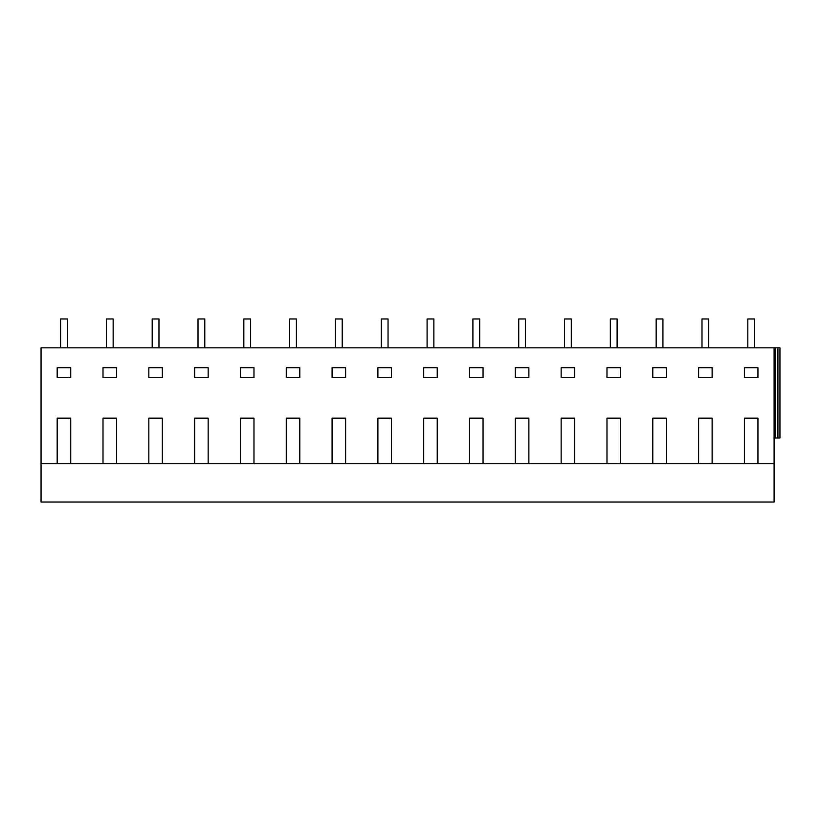 <?xml version="1.0" encoding="UTF-8"?>
<svg xmlns="http://www.w3.org/2000/svg" width="821" height="821" viewBox="0 0 821 821"><rect width="100%" height="100%" fill="white"/><g stroke="black" fill="none" stroke-linecap="round" stroke-linejoin="round"><path stroke-width="1.23" d="M60.58 347.817L60.58 318.959L67.343 318.959L67.343 347.817M106.391 347.817L106.391 318.959L113.154 318.959L113.154 347.817M70.719 463.711L774.09 463.711L774.09 502.042L41.05 502.042L41.05 463.711L70.719 463.711L70.719 418.166L57.193 418.166L70.719 418.166M774.09 438.004L779.95 438.004L779.95 347.817L41.05 347.817L41.05 463.711M57.193 463.711L57.193 418.166M103.005 463.711L103.005 418.166L116.541 418.166L116.541 463.711M148.827 463.711L148.827 418.166L162.353 418.166L162.353 463.711M194.639 463.711L194.639 418.166L208.165 418.166L208.165 463.711M240.45 463.711L240.45 418.166L253.976 418.166L253.976 463.711M286.272 463.711L286.272 418.166L299.798 418.166L299.798 463.711M332.084 463.711L332.084 418.166L345.61 418.166L345.61 463.711M377.896 463.711L377.896 418.166L391.422 418.166L391.422 463.711M423.708 463.711L423.708 418.166L437.244 418.166L437.244 463.711M469.53 463.711L469.53 418.166L483.056 418.166L483.056 463.711M515.342 463.711L515.342 418.166L528.868 418.166L528.868 463.711M561.154 463.711L561.154 418.166L574.69 418.166L574.69 463.711M606.976 463.711L606.976 418.166L620.502 418.166L620.502 463.711M652.787 463.711L652.787 418.166L666.313 418.166L666.313 463.711M698.599 463.711L698.599 418.166L712.125 418.166L712.125 463.711M744.421 463.711L744.421 418.166L757.947 418.166L757.947 463.711M774.09 347.817L774.09 463.711M652.787 367.664L652.787 377.578L666.313 377.578L666.313 367.664L652.787 367.664M148.827 367.664L148.827 377.578L162.353 377.578L162.353 367.664L148.827 367.664M194.639 367.664L208.165 367.664L208.165 377.578L194.639 377.578L194.639 367.664M515.342 367.664L515.342 377.578L528.868 377.578L528.868 367.664L515.342 367.664M423.708 377.578L437.244 377.578L437.244 367.664L423.708 367.664L423.708 377.578M469.53 377.578L483.056 377.578L483.056 367.664L469.53 367.664L469.53 377.578M332.084 377.578L345.61 377.578L345.61 367.664L332.084 367.664L332.084 377.578M286.272 377.578L299.798 377.578L299.798 367.664L286.272 367.664L286.272 377.578M103.005 367.664L103.005 377.578L116.541 377.578L116.541 367.664L103.005 367.664M561.154 367.664L561.154 377.578L574.69 377.578L574.69 367.664L561.154 367.664M606.976 367.664L606.976 377.578L620.502 377.578L620.502 367.664L606.976 367.664M240.45 377.578L253.976 377.578L253.976 367.664L240.45 367.664L240.45 377.578M377.896 367.664L377.896 377.578L391.422 377.578L391.422 367.664L377.896 367.664M57.193 377.578L70.719 377.578L70.719 367.664L57.193 367.664L57.193 377.578M698.599 367.664L712.125 367.664L712.125 377.578L698.599 377.578L698.599 367.664M744.421 367.664L757.947 367.664L757.947 377.578L744.421 377.578L744.421 367.664M103.005 418.166L116.541 418.166M152.203 347.817L152.203 318.959L158.966 318.959L158.966 347.817M198.015 347.817L198.015 318.959L204.788 318.959L204.788 347.817M243.837 347.817L243.837 318.959L250.6 318.959L250.6 347.817M240.45 418.166L253.976 418.166M194.639 418.166L208.165 418.166M148.827 418.166L162.353 418.166M289.649 347.817L289.649 318.959L296.412 318.959L296.412 347.817M335.461 347.817L335.461 318.959L342.224 318.959L342.224 347.817M332.084 418.166L345.61 418.166M286.272 418.166L299.798 418.166M381.283 347.817L381.283 318.959L388.046 318.959L388.046 347.817M427.094 347.817L427.094 318.959L433.857 318.959L433.857 347.817M472.906 347.817L472.906 318.959L479.669 318.959L479.669 347.817M469.53 418.166L483.056 418.166M423.708 418.166L437.244 418.166M377.896 418.166L391.422 418.166M518.728 347.817L518.728 318.959L525.491 318.959L525.491 347.817M564.54 347.817L564.54 318.959L571.303 318.959L571.303 347.817M610.352 347.817L610.352 318.959L617.115 318.959L617.115 347.817M606.976 418.166L620.502 418.166M561.154 418.166L574.69 418.166M515.342 418.166L528.868 418.166M656.164 347.817L656.164 318.959L662.937 318.959L662.937 347.817M701.986 347.817L701.986 318.959L708.749 318.959L708.749 347.817M747.798 347.817L747.798 318.959L754.561 318.959L754.561 347.817M775.712 347.817L775.712 438.004M777.939 347.817L777.939 438.004M744.421 418.166L757.947 418.166M698.599 418.166L712.125 418.166M652.787 418.166L666.313 418.166"/></g></svg>
